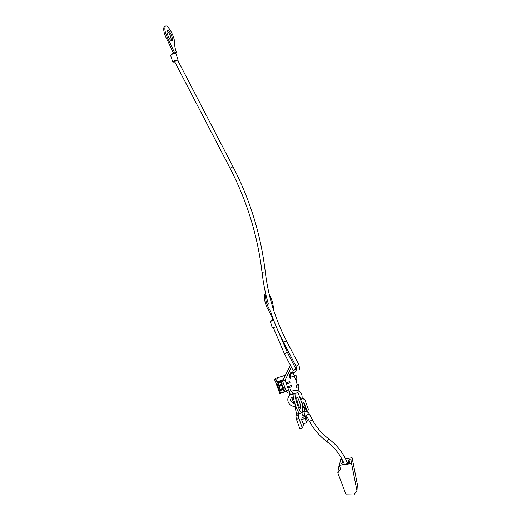 <?xml version="1.0" encoding="UTF-8"?>
<svg xmlns="http://www.w3.org/2000/svg" width="521" height="521" viewBox="0 0 521 521"><rect width="100%" height="100%" fill="white"/><g stroke="black" fill="none" stroke-linecap="round" stroke-linejoin="round"><path stroke-width="0.78" d="M283.561 383.775L281.568 384.42L283.489 383.58M285.983 382.772L289.813 381.528L286.049 382.968M286.413 383.957L290.054 382.779L289.813 381.528M284.994 387.735L283.007 388.379L284.922 387.533M287.416 386.732L291.246 385.494L287.488 386.927M287.846 387.924L291.493 386.745L291.246 385.494M290.054 382.779L289.696 381.789M283.007 388.379L280.161 389.428L279.08 386.458L283.919 384.765M283.287 389.526L284.186 392L281.418 392.893L280.519 390.418L285.352 388.725M291.493 386.745L291.135 385.755M281.926 385.41L281.516 384.518M283.365 389.369L281.809 389.688L281.548 388.985M279.08 386.458L281.848 385.436M281.568 384.42L278.722 385.468L278.012 382.635L276.827 383.02L277.094 382.505L281.027 381.222L280.591 382.095L281.49 384.576M280.37 385.735L280.109 385.019M280.519 390.418L281.809 389.688M281.854 385.566L282.929 388.536M280.591 382.095L277.823 382.994M281.314 392.606L280.415 392.893L276.827 383.02M278.826 390.9L277.954 388.803M275.837 381.704L275.42 381.834L274.652 379.711L277.354 378.826L275.629 382.095L283.177 379.855M283.919 389.187L284.609 391.089L284.186 392M283.489 387.995L282.48 385.227M282.05 384.042L281.027 381.222M286.524 391.349L279.777 393.524L275.629 382.095M283.111 379.666L285.306 375.218L275.316 378.474L274.652 379.711M171.461 40.729C169.39 40.195 165.873 31.709 167.169 30.361L167.938 30.192C170.041 30.83 173.486 39.212 172.197 40.553L171.461 40.729M174.9 62.058L172.809 62.058C173.806 60.872 175.518 60.234 177.948 60.13L177.928 60.723M178.156 60.293L175.903 53.559L172.705 53.865L174.222 51.957L173.096 52.439L167.873 41.185C164.336 34.764 163.066 30.01 164.076 26.923L165.007 26.506M174.379 61.647L176.586 60.71M167.873 41.185L168.999 40.697L174.222 51.957L176.45 52.719L175.857 53.383M172.809 62.058L170.562 55.324L172.705 53.865M171.643 54.321L173.096 52.439M168.999 40.697C165.47 34.262 164.2 29.508 165.196 26.421C167.163 23.061 175.004 36.887 174.542 42.755C174.483 45.366 175.121 48.687 176.45 52.719M171.259 40.631C171.149 36.789 169.722 33.5 166.994 30.772M301.744 412.892L302.838 415.439L304.831 414.814M290.138 373.935L290.405 375.882L291.135 377.022L294.326 375.986M290.685 372.762L290.679 373.759M299.275 401.3C300.428 404.687 300.877 406.973 300.617 408.171C300.148 408.672 299.328 407.402 298.162 404.355C297.003 400.955 296.553 398.669 296.82 397.484C297.296 396.989 298.116 398.265 299.275 401.3M298.246 404.589L297.309 401.645M300.884 400.441C302.141 398.663 302.421 396.715 301.724 394.599C299.764 390.717 296.755 389.454 292.698 390.802M289.897 393.518L289.259 395.7M290.581 394.547C288.074 396.409 287.266 398.871 288.172 401.932C289.507 404.973 291.832 406.458 295.147 406.393M299.236 395.895L300.48 398.005L300.864 400.395M294.046 403.801L290.829 401.235C290.366 399.731 290.679 398.48 291.76 397.497M298.005 392.489L302.473 404.83L302.167 412.593C300.897 416.266 293.61 395.745 295.244 393.114L296.013 392.964M292.45 397.067L293.316 396.82M293.473 393.681L293.043 393.778M296.241 393.055L297.921 392.521M301.496 412.801L300.278 413.186C298.982 416.865 291.695 396.357 293.362 393.72L294.046 393.498M272.997 319.451L271.434 320.376L272.984 319.406M270.21 321.092L272.288 327.755L276.26 326.745M273.714 320.343L272.568 320.747L273.518 319.816M270.112 321.229L272.568 320.747M273.369 319.412L273.017 319.516L268.465 310.008C265.345 305.925 263.157 295.518 265.039 293.805L265.638 293.447M271.487 321.066L273.017 319.516M268.465 310.008L269.624 309.663C266.387 304.082 265.111 298.917 265.801 294.176M269.383 295.094C271.532 298.54 272.841 302.512 273.317 307.019L273.772 310.646M344.192 463.833L344.27 464.231M348.503 463.319L348.074 461.157L350.105 459.522C349.734 458.825 348.438 458.604 346.218 458.864L345.625 458.962M342.518 460.154L342.023 461.02L343.267 461.71M343.372 461.932L341.724 463.436C341.945 465.207 350.516 463.625 349.878 461.925L348.074 461.157M337.803 472.931L340.473 469.467L339.64 465.26L351.584 463.547L352.098 457.738L357.367 484.439L356.97 490.815L353.811 494.95L346.152 494.813L337.803 472.931L338.611 466.946L339.692 465.533M339.64 465.26L340.408 459.431L342.017 459.196M345.488 458.695L352.098 457.738M356.97 490.815L351.584 463.547M303.483 415.237L304.16 416.93M289.122 374.202C289.344 376.663 289.95 378.324 290.926 379.197L290.933 379.19C290.705 376.729 290.099 375.061 289.122 374.202L289.122 374.202M298.956 386.523L298.279 384.654L297.823 385.794L298.5 387.676L298.956 386.523M307.436 412.02L306.101 408.327L306.973 411.792M303.808 423.606L302.414 428.093L299.914 428.874L296.456 419.327L295.85 416.207L296.547 414.254L295.062 406.608L295.824 406.367M294.964 403.808L294.144 404.068L291.734 397.432L293.33 396.924M289.696 391.584L288.543 389.845L286.049 390.646L287.208 392.385L289.696 391.584L290.444 389.838L293.245 394.091L290.816 394.892L288.803 391.87M286.049 390.646L282.577 381.066L290.06 365.905L290.633 365.716M307.273 420.629L305.749 416.429L305.111 418.48L306.648 422.72L307.273 420.629M303.808 403.052L305.378 407.383L305.56 406.829L303.997 402.512L303.808 403.052L302.297 403.534L303.867 407.858L305.378 407.383M295.694 375.413L297.081 379.236L296.006 375.244M298.5 387.676L296.996 388.158L296.312 386.276L297.823 385.794M296.312 386.276L296.781 385.136L298.279 384.654M305.925 408.887L304.407 409.363L304.59 408.809L306.101 408.327M304.407 409.363L305.156 411.434M303.189 398.884L304.03 398.617L305.039 400.193L308.289 409.167L307.423 411.968M306.335 415.465L305.905 416.852M302.414 428.093L298.95 418.539L296.456 419.327M298.95 418.539L298.338 415.419L295.85 416.207M298.338 415.419L299.015 413.472L296.547 414.254M299.015 413.472L298.852 412.665M288.543 389.845L285.072 380.258L282.577 381.066M285.072 380.258L291.389 367.162M296.084 379.562L297.178 385.006M297.992 387.839L299.204 391.362M302.063 397.523C303.001 398.975 303.639 399.379 303.977 398.747L304.03 398.617M304.805 416.728L304.388 414.957M306.648 422.72L303.137 423.82L301.6 419.581L305.111 418.48M301.6 419.581L302.271 417.523L305.749 416.429M303.997 402.512L302.486 402.993L302.297 403.534M297.081 379.236L295.589 379.724L294.248 376.012M283.287 389.395L282.955 388.484M328.868 438.956L326.954 441.665C319.607 436.116 313.779 429.35 309.481 421.359L309.481 421.281M312.326 419.737L309.481 421.359L306.315 415.419M309.142 413.778L306.302 415.393L304.935 414.781L303.834 411.649L302.291 412.137M303.938 411.616L303.834 411.649C306.14 411.089 307.937 411.818 309.22 413.843L312.398 419.802C316.462 427.35 321.965 433.746 328.907 438.988C337.53 445.533 343.788 453.752 347.683 463.638M262.037 272.249L262.024 272.275C257.7 235.844 247.052 201.171 230.074 168.25L232.998 166.74M268.367 304.166C265.404 293.72 263.287 283.092 262.024 272.275L265.261 271.877M283.561 342.271L286.407 340.786M296 366.178L298.846 364.687M293.421 372.867L293.701 374.807L294.723 375.849M284.433 353.739L287.253 352.268M293.232 370.639L296.045 369.161M292.737 372.098L292.73 373.095M171.096 54.64L172.184 53.617M164.076 26.923L165.196 26.421M171.676 40.781L172.197 40.553M326.993 441.697C334.892 447.708 340.682 455.217 344.355 464.231M174.691 61.667L230.067 168.237M299.77 369.402L298.898 364.726L286.446 340.812C275.218 319.139 268.165 296.162 265.28 271.897C260.93 235.069 250.165 200.005 232.991 166.707L177.596 60.084M290.034 373.974L293.382 372.88C296.28 371.525 297.152 369.304 295.993 366.224L283.554 342.323C278.266 332.164 273.877 321.652 270.373 310.783M290.588 372.795L292.652 372.124L293.232 370.705L284.433 353.798L273.33 327.689M277.179 328.914L287.305 352.294L296.358 369.799M300.246 408.288L300.617 408.171M292.952 393.642L294.879 393.231M296.286 393.134L297.96 392.6M293.362 393.72L295.244 393.114M270.197 321.275L272.476 320.063M265.039 293.805L265.671 293.61M303.307 398.956L303.977 398.747"/></g></svg>
